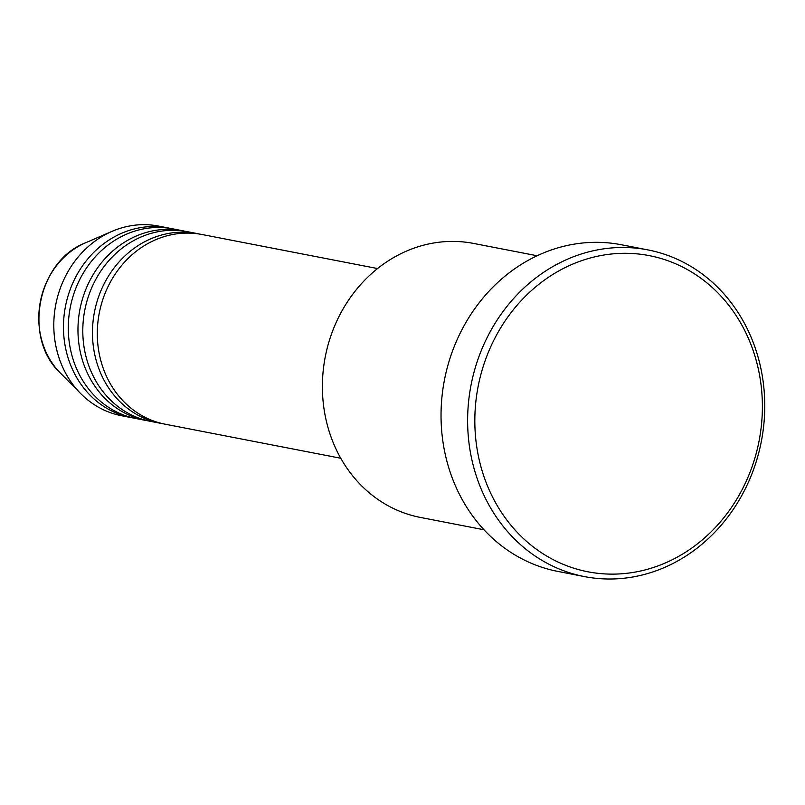 <?xml version="1.0" encoding="UTF-8"?>
<svg xmlns="http://www.w3.org/2000/svg" width="805" height="805" viewBox="0 0 805 805"><rect width="100%" height="100%" fill="white"/><g stroke="black" fill="none" stroke-linecap="round" stroke-linejoin="round"><path stroke-width="1.21" d="M377.545 268.548L201.964 234.497A96.62 85.853 101 0 0 167.712 235.613A96.62 85.853 101 0 0 97.314 332.163A96.62 85.853 101 0 0 165.176 424.205L340.767 458.256M199.539 234.074A96.62 85.853 101 0 0 197.134 233.561A96.62 85.853 101 0 0 162.882 234.678A96.62 85.853 101 0 0 92.474 331.227A96.62 85.853 101 0 0 160.346 423.269A96.62 85.853 101 0 0 162.771 423.692M197.134 233.561L187.464 231.689A96.62 85.853 101 0 0 153.212 232.806A96.62 85.853 101 0 0 82.804 329.346A96.62 85.853 101 0 0 150.676 421.387L160.346 423.269M185.039 231.256A96.62 85.853 101 0 0 182.624 230.753A96.62 85.853 101 0 0 148.382 231.87A96.62 85.853 101 0 0 77.974 328.41A96.62 85.853 101 0 0 145.846 420.452A96.62 85.853 101 0 0 148.271 420.884M182.624 230.753L172.964 228.872A96.62 85.853 101 0 0 138.712 229.989A96.62 85.853 101 0 0 68.304 326.538A96.62 85.853 101 0 0 136.176 418.58L145.846 420.452M170.539 228.449A96.62 85.853 101 0 0 168.124 227.936A96.62 85.853 101 0 0 133.882 229.053A96.62 85.853 101 0 0 63.474 325.602A96.62 85.853 101 0 0 131.346 417.644A96.62 85.853 101 0 0 133.761 418.067M537.126 255.749L473.582 243.432A139.557 124.02 101 0 0 424.104 245.042A139.557 124.02 101 0 0 322.413 384.498A139.557 124.02 101 0 0 420.441 517.444L483.986 529.771M645.026 569.94A161.03 143.099 101 0 0 759.94 377.293A161.03 143.099 101 0 0 592.178 257.489A161.03 143.099 101 0 0 477.274 450.136A161.03 143.099 101 0 0 645.026 569.94M588.888 251.814A166.404 147.868 -79 0 1 647.864 249.892A166.404 147.868 -79 0 1 764.75 408.407A166.404 147.868 -79 0 1 643.497 574.679A166.404 147.868 -79 0 1 584.511 576.601A166.404 147.868 -79 0 1 467.635 418.087A166.404 147.868 -79 0 1 588.888 251.814M647.864 249.892L621.279 244.73A166.404 147.868 101 0 0 562.303 246.652A166.404 147.868 101 0 0 441.049 412.925A166.404 147.868 101 0 0 557.925 571.439L584.511 576.601M168.124 227.936L158.464 226.064A96.62 85.853 101 0 0 124.212 227.181A96.62 85.853 101 0 0 112.026 231.357A96.62 85.853 101 0 0 80.591 393.494A96.62 85.853 101 0 0 121.676 415.762L131.346 417.644M112.026 231.357L85.521 242.818A77.552 68.908 101 0 0 60.284 372.957L80.591 393.494M85.521 242.818C37.352 261.142 22.46 337.959 60.284 372.957"/></g></svg>
